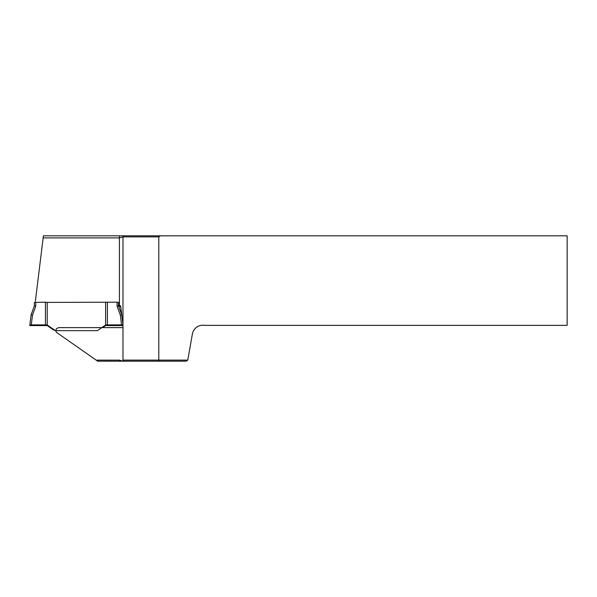 <?xml version="1.0" encoding="UTF-8"?>
<svg xmlns="http://www.w3.org/2000/svg" width="597" height="597" viewBox="0 0 597 597"><rect width="100%" height="100%" fill="white"/><g stroke="black" fill="none" stroke-linecap="round" stroke-linejoin="round"><path stroke-width="0.9" d="M122.639 361.185L97.662 361.185L96.154 360.125L119.4 360.125L122.982 361.185L122.982 236.89L119.4 237.912L43.148 237.912L35.38 301.134M187.771 360.11L192.361 334.081A10.746 10.746 0 0 1 204.808 325.365L567.15 325.365L567.15 235.815L160.324 235.815L158.802 236.89L158.802 360.11L187.771 360.11L186.257 361.185L122.982 361.185M122.982 327.626L58.61 327.626L56.469 328.581L55.745 330.492M56.349 332.26L55.745 330.656L56.349 332.26L96.154 360.125M43.148 237.912L43.402 235.815L160.324 235.815M121.631 314.537L120.631 306.41L118.669 306.41M118.505 305.798L119.4 305.798L119.4 235.815M119.4 305.798L120.631 305.791L122.982 324.813M124.057 361.185L122.982 360.11L158.802 360.11L159.25 361.185M158.802 236.89L122.982 236.89L124.057 235.815M120.631 305.791L120.631 306.41M102.677 327.626L105.609 325.574L122.982 325.581M31.29 324.88L29.85 324.932L31.089 314.858L32.492 315.141L31.29 324.88L45.432 324.88L45.432 302.186L47.223 302.41L47.223 325.574L53.148 329.716L55.387 330.656L47.223 324.947L45.432 324.88M35.76 302.186L35.76 306.164L34.328 305.962L34.328 302.366L45.432 302.186M47.223 302.41L117.072 302.186L118.505 302.366L118.505 305.962L117.072 306.164L117.072 302.186M107.4 302.186L107.4 324.88L121.542 324.88L120.34 315.141L117.072 306.164M107.4 324.88L105.609 324.947L105.609 325.574M105.609 302.41L105.609 324.947L97.445 330.656L55.387 330.656M118.505 305.962L121.743 314.858L122.982 324.932L121.542 324.88M29.85 324.932L29.85 325.581L47.223 325.574M121.743 314.858L120.34 315.141M119.4 361.185L119.4 360.125M35.76 306.164L32.492 315.141M31.089 314.858L34.328 305.962"/></g></svg>
